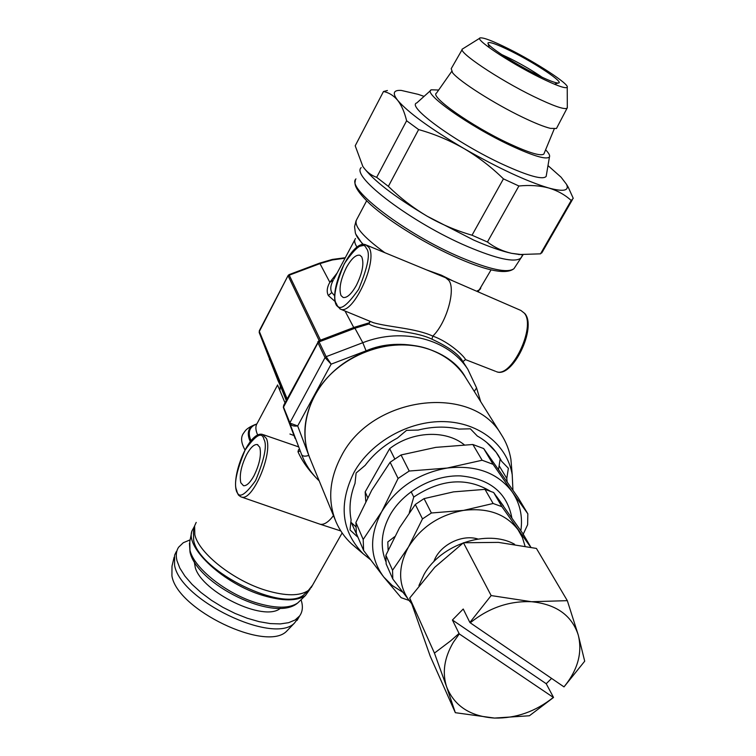 <?xml version="1.0" encoding="UTF-8"?>
<svg xmlns="http://www.w3.org/2000/svg" width="756" height="756" viewBox="0 0 756 756"><rect width="100%" height="100%" fill="white"/><g stroke="black" fill="none" stroke-linecap="round" stroke-linejoin="round"><path stroke-width="1.13" d="M424.069 96.381L418.125 94.33L401.228 90.408C393.394 89.955 392.203 93.253 397.656 100.302C408.117 112.521 430.24 128.614 464.023 148.573C449.565 140.342 434.435 134.01 418.626 129.578L388.357 186.363C400.151 197.883 413.078 207.824 427.149 216.207L473.738 240.096C488.867 246.692 501.474 251.096 511.566 253.326L522.859 254.753M545.615 149.811C548.856 153.166 550.141 155.528 549.461 156.898C546.664 159.97 533.783 156.209 510.801 145.596C469.155 126.252 421.593 92.468 431.374 89.813L438.66 90.03M546.38 175.146L546.172 176.375C543.073 180.089 528.86 176.205 503.553 164.723C457.597 143.725 405.594 106.161 416.83 102.901L430.665 90.446M518.89 185.995L487.431 241.996L472.027 235.22L503.439 178.86L518.89 185.995C529.871 184.927 539.822 185.589 548.724 187.989C563.589 191.986 569.514 190.748 566.49 184.284L561.075 177.197L547.996 165.592M418.626 129.578L406.615 120.762C404.536 112.134 401.54 105.311 397.656 100.302C393.64 95.539 388.915 92.61 383.481 91.523L355.207 145.785L362.88 166.528C372.528 179.834 393.952 196.399 427.149 216.207C441.353 224.352 456.312 230.684 472.027 235.22M503.439 178.86C491.485 167.152 478.34 157.05 464.023 148.573C498.469 168.257 526.705 181.393 548.724 187.989C557.474 190.616 564.968 194.783 571.196 200.482L573.256 198.356L568.276 187.28M383.481 91.523L387.403 90.512M362.615 166.122L362.88 166.528C366.528 171.801 371.13 175.401 376.668 177.329L406.615 120.762M487.431 241.996C494.585 247.486 502.636 251.266 511.566 253.326L519.552 254.526L540.512 253.836L571.196 200.482M376.668 177.329L388.357 186.363M542.846 251.219L540.512 253.836M501.578 54.498L510.224 58.571C522.292 64.695 532.933 70.922 542.137 77.263M511.368 51.351C535.976 63.561 564.987 83.018 558.297 83.028C555.329 83.075 548.024 80.221 536.401 74.485C514.118 63.485 487.053 45.87 487.96 43.073C488.877 41.325 496.673 44.084 511.368 51.351M462.237 49.452L451.209 68.683L452.608 72.803C459.383 81.44 494.358 103.723 522.642 117.256C534.879 123.133 544.14 126.838 550.434 128.369L556.473 128.482L556.851 127.755M462.54 48.913C456.662 51.247 498.431 79.38 533.783 96.522C552.986 105.812 564.07 109.724 567.038 108.269L567.312 107.097M508.608 48.809C493.158 41.117 483.717 37.469 480.277 37.885C473.549 38.518 509.128 62.361 539.425 77.282C556.35 85.579 565.62 88.915 567.227 87.28C569.589 84.313 536.231 62.54 508.608 48.809M451.634 71.518L436.524 93.082C429.238 96.286 471.905 126.299 508.864 143.489C529.039 152.835 540.701 156.36 543.857 154.054L544.216 153.194M452.419 620.014L463.23 609.015L469.863 622.462L491.154 595.567L463.447 542.761L434.832 567.208L409.705 598.034L430.211 656.18L455.329 712.691L446.72 687.091C442.014 672.831 444.207 657.918 453.307 642.345L459.279 633.915L452.419 620.014L546.219 683.726L551.596 678.406M546.219 683.726L553.534 697.457L529.417 715.762L494.49 718.068C470.393 716.442 454.479 706.123 446.72 687.091L434.435 653.099L450.727 640.786L458.911 633.556M418.928 585.569L424.069 574.409C440.852 544.235 487.346 528.926 514.6 544.273M463.447 542.761L498.412 542.383L536.42 548.431L567.321 600.661L578.236 634.936L584.7 661.198L564.004 686.892C577.867 669.882 582.611 652.57 578.236 634.936C571.763 615.337 556.208 604.271 531.562 601.719L567.321 600.661M409.705 598.034L434.435 653.099M553.534 697.457L553.335 697.419C535.55 711.576 515.942 718.465 494.49 718.068L455.329 712.691M491.154 595.567L531.562 601.719C509.289 600.784 488.848 607.815 470.241 622.812L564.004 686.892M553.335 697.419L459.279 633.915M433.831 561.689C439.113 545.445 461.651 533.849 477.915 539.009M493.659 492.515L501.88 506.652L493.12 503.496L484.993 489.368L493.659 492.515L522.84 533.556L530.863 547.231M411.5 603.477L392.799 579.001L386.146 563.929L385.881 555.244L399.48 527.83L415.318 504.45L424.078 498.62L453.515 491.873L484.993 489.368M385.881 555.244L392.553 570.241L408.486 546.975L422.491 518.909L415.318 504.45M501.88 506.652L529.795 545.945M424.078 498.62L431.392 512.993L463.551 510.394L493.12 503.496M409.714 601.37C398.043 585.399 397.628 567.274 408.486 546.975C420.998 527.102 439.359 514.912 463.551 510.394C487.667 507.512 505.821 513.948 518.011 529.701L522.396 537.497L525.033 546.068M392.553 570.241L392.799 579.001M422.491 518.909L431.392 512.993M520.856 530.684C522.887 516.272 519.986 503.307 512.152 491.797L527.839 513.797L518.068 497.609L483.679 448.563L472.85 444.5L482.13 460.243L493.11 464.326L512.152 491.797C497.609 472.717 475.959 464.798 447.174 468.049C418.285 473.284 396.456 487.847 381.685 511.717C368.947 536.08 369.637 557.852 383.746 577.017L392.175 585.456L402.485 592.043M385.929 561.689C379.833 546.739 381.27 531.062 390.238 514.675C403.591 491.305 433.273 474.929 460.527 475.893C489.869 478.699 506.964 492.647 511.831 517.737M482.13 460.243L447.174 468.049L409.204 471.035L398.091 478.453L381.685 511.717L363.192 539.463L363.617 550.51L383.746 577.017L401.134 597.694L408.939 600.387M522.443 535.881L527.631 524.711L527.839 513.797M472.85 444.5L435.825 447.363L401.049 454.961L409.204 471.035M483.679 448.563L493.11 464.326M363.617 550.51L356.35 533.434L355.906 522.5L363.192 539.463M398.091 478.453L390.124 462.266L371.772 490.153L355.906 522.5M401.049 454.961L390.124 462.266M358.779 539.132L351.313 522.585M357.333 536.732L350.019 529.956L351.096 519.835C348.847 507.966 350.141 495.832 355.008 483.424L356.123 473.001L365.176 465.346C373.625 454.072 384.369 444.982 397.42 438.074L406.548 430.353L418.153 430.07C432.271 426.497 445.879 426.167 458.958 429.087L470.355 428.813L477.329 436.042C486.259 441.06 493.328 447.628 498.535 455.755L501.634 461.283L508.372 468.276L506.794 478.444L507.144 481.761M370.308 559.544L363.249 553.846C341.372 531.355 338.31 504.167 354.063 472.273C370.95 441.967 408.873 420.61 444.131 421.612C479.436 422.519 507.361 445.114 512.228 474.796L512.927 490.134M356.227 547.864L351.549 543.876C344.859 537.611 339.69 530.306 336.061 521.961C327.48 501.001 329.238 479.058 341.334 456.123C371.754 395.766 472.131 383.396 501.171 434.35C506.142 441.986 509.383 450.311 510.905 459.317L511.84 470.26M501.634 461.283L496.21 452.39M499.121 465.753L506.794 478.444M411.094 491.674L413.768 497.032C440.842 479.068 466.272 477.064 490.058 491.022M496.777 496.758L503.505 506.029M413.768 497.032L409.308 512.521M388.121 550.17L387.8 541.948L394.623 536.703M367.718 497.571L365.167 491.91L365.762 501.36M464.241 444.764C445.605 429.597 412.067 431.147 389.642 448.667L394.755 458.92M350.85 522.15L355.849 526.8M498.563 469.457L500.17 458.883M495.927 452.003L486.751 442.458M365.167 491.91L389.642 448.667M341.041 295.568L343.158 297.477C347.032 298.091 351.445 294.037 356.397 285.314C362.464 272.878 364.241 263.4 361.746 256.889L359.875 255.226C355.906 254.517 351.417 258.609 346.418 267.511C340.531 279.597 338.735 288.943 341.041 295.568M426.696 269.939L441.296 275.146L452.731 280.826M333.339 280.079C330.58 285.04 330.06 289.198 331.799 292.553L334.795 295.965M371.99 322.113L373.398 322.699C389.472 327.32 415.46 328.095 432.801 336.108C446.512 323.001 456.095 289.34 448.79 280.334L445.605 277.726M463.05 361.784L462.436 360.82C458.221 353.902 448.043 346.683 431.922 339.17L432.801 336.108C450.567 342.392 465.233 357.56 465.488 359.61L465.431 359.582M240.805 482.744L243.508 485.73C246.607 486.023 250.094 482.715 253.969 475.807C259.582 464.26 261.519 454.743 259.799 447.278L257.286 444.547C254.11 444.178 250.557 447.533 246.636 454.602C241.183 465.828 239.236 475.212 240.805 482.744M333.462 515.62C328.576 522.027 324.182 524.91 320.279 524.277L319.108 523.889M316.773 478.472C308.155 469.589 301.89 460.678 297.977 451.738L298.582 449.631L299.556 449.47M194.235 527.773L193.451 531.685L193.668 540.436C199.206 571.782 284.577 613.277 304.11 594.547L306.738 592.014M196.201 522.405L194.604 525.892L194.84 534.832C198.989 553.392 233.784 580.797 266.14 590.417C285.777 596.182 299.839 596.21 308.316 590.493L312.606 585.125M285.012 402.853L277.546 384.955M300.17 450.982L297.977 451.738M277.962 380.429L280.334 385.673L280.013 389.699M283.642 407.418L289.86 422.727M309.582 457.493L297.675 425.949C293.375 426.469 290.814 425.524 290.002 423.114L297.675 425.949L331.147 364.156L325.042 357.616L289.756 423.029M286.789 399.546L259.176 332.338M283.812 405.273L283.566 407.011M476.497 387.733L467.87 369.372C448.724 339.236 402.91 326.904 362.795 342.704L326.148 356.662L331.147 364.156L366.084 350.841C399.99 335.806 449.603 347.722 465.516 377.395M287.138 398.894L259.346 331.468L288.149 275.439L259.402 330.589L259.251 332.668L277.849 380.164M289.075 274.636L288.159 275.43M289.113 274.626L289.227 275.175L319.968 263.617L319.608 263.145L289.104 274.617M495.511 371.3L465.488 359.61L462.955 361.595L462.436 360.82L467.87 369.372M431.922 339.17C412.974 329.966 381.912 331.515 368.881 323.993L369.873 321.243M335.248 301.635L328.34 295.549C326.46 291.807 326.961 287.384 329.843 282.3L337.157 272.992M283.405 407.323L317.983 342.808L317.907 341.627M318.815 340.89L319.07 341.873L355.103 328.18L368.881 323.993L370.204 321.385M345.029 258.193L332.366 259.96L319.968 263.617L329.843 282.3L333.226 280.278M441.296 275.146L440.984 275.827M194.547 526.138L191.911 531.005C185.305 548.204 224.409 584.256 263.286 595.548C282.886 601.275 296.947 601.266 305.452 595.511L310.253 588.773M194.292 561.812L195.303 567.709C202.136 591.986 264.052 622.566 280.381 608.297M174.126 557.2L171.99 566.159L171.914 575.845C176.942 609.638 266.197 652.371 286.59 631.26L289.302 628.444M298.752 617.482L294.386 623.171C273.379 644.981 179.9 600.132 174.56 565.138L174.617 555.131L176.261 551.663M301.058 599.754C303.184 606.227 302.702 611.623 299.622 615.942L295.114 619.996L288.575 622.698L280.202 623.917L270.279 623.587L259.157 621.668L247.24 618.238L234.993 613.399L222.897 607.342L211.415 600.292L201.001 592.524L192.062 584.369L184.927 576.119L179.834 568.106L176.951 560.621C175.694 555.301 176.242 550.831 178.624 547.202L183.273 542.732L190.143 539.85M521.838 256.416L520.704 258.231C514.477 262.757 496.72 258.835 467.454 246.484C412.237 223.039 350.491 176.384 361.179 167.605M355.991 178.907C345.237 188.017 406.208 234.492 460.971 257.494C490.011 269.627 507.682 273.351 513.986 268.663L515.12 266.906M466.357 378.756L465.006 376.611C457.323 365.006 446.55 356.36 432.687 350.68C392.95 333.547 335.22 355.424 314.553 395.851C303.354 417.643 301.88 438.622 310.13 458.797L335.21 519.882M520.875 310.451L524.815 313.523C537.299 327.452 512.332 379.125 496.323 371.621C511.358 378.501 536.344 326.488 524.267 313.097L520.875 310.451L446.182 277.981M359.563 246.286L365.97 244.916L368.852 247.401C378.501 260.215 353.052 315.46 340.55 309.166L339.954 308.92M366.32 248.365C370.629 252.806 368.068 266.462 358.637 289.312C346.371 306.766 339.019 311.633 336.571 303.912C332.631 299.14 335.201 285.749 344.301 263.74C356.18 246.371 363.523 241.249 366.32 248.365M320.175 524.258L240.795 496.796L238.518 495.133L236.59 491.532C230.949 475.864 249.225 430.41 262.568 434.435L266.424 438.518C273.19 453.127 252.693 501.351 241.618 497.07L240.748 496.777M263.986 439.463C267.303 445.227 264.505 458.92 255.613 480.561C244.642 495.832 238.338 499.111 236.704 490.398C233.689 484.407 236.486 470.969 245.086 450.094C255.745 434.823 262.039 431.279 263.986 439.463M250.293 441.646L249.263 439.16C246.711 431.307 249.215 426.261 256.766 424.012M245.001 449.971C241.155 443.035 240.588 437.563 243.29 433.547L245.001 431.166C246.683 428.794 250.236 426.526 255.66 424.362M476.658 291.23L479.947 289.51L480.797 288.017M357.021 247.165C354.536 243.29 354.025 240.417 355.49 238.537M251.039 440.72L250.255 438.782C247.817 431.374 249.971 426.478 256.728 424.097M289.935 434.029L294.027 435.56M277.537 385.087L257.342 423.058C255.282 426.044 255.405 430.041 257.711 435.059M319.193 480.873C312.02 474.069 306.492 466.131 302.617 457.059L301.757 454.923M280.334 385.673L286.269 400.5M295.142 438.508L283.387 407.512M289.737 423.218L301.653 454.649C302.75 456.359 305.122 456.615 308.769 455.424M277.858 380.136L259.251 332.659M480.703 401.672L476.554 387.913L474.295 391.438M283.812 405.103L318.777 340.814L354.403 327.272L362.795 342.704L366.084 350.841M319.193 340.644L288.234 276.044L289.227 275.175L320.44 340.049M317.983 342.808L325.042 357.616L326.148 356.662L319.07 341.873L317.983 342.808M353.751 327.518L345.029 311.009M331.799 292.553L328.34 295.549M355.717 233.991L362.88 244.585M363.438 244.547C358.883 239.869 356.189 235.976 355.348 232.886L354.564 226.668L356.057 220.743M366.613 200.841L356.719 219.514C353.354 225.534 362.71 236.581 384.795 252.674M191.533 532.895L189.784 541.617L189.973 550.217C193.838 568.106 226.753 594.178 257.512 603.184C276.157 608.58 289.567 608.495 297.751 602.948L300.359 600.434M521.196 254.715L522.916 254.989L513.986 268.663C506.558 274.57 488.348 271.272 459.355 258.76C427.546 245.086 390.039 222.16 370.534 204.526C350.954 185.938 355.5 182.376 355.339 180.287M549.461 156.898L546.172 176.375M566.49 184.284L568.285 187.271M518.578 254.507L519.552 254.536M541.778 252.929L572.349 199.782M554.337 84.171L558.297 83.028M480.277 37.885L463.012 48.667M567.227 87.28L567.312 107.919M567.038 108.269L556.473 128.482M489.274 47.656L487.96 43.073M554.224 128.964L543.857 154.054M310.13 458.797C298.062 430.996 307.786 394.367 334.691 370.412C361.548 346.418 402.268 338.367 432.536 350.557C446.456 356.246 457.276 364.931 465.006 376.611L501.171 434.35M512.228 474.796L510.905 459.317M363.249 553.846L351.549 543.876M373.398 322.699L340.55 309.166L336.543 305.49C327.631 290.928 352.069 238.14 365.97 244.916M491.079 269.845L478.094 291.854M354.866 239.709L333.906 279.106M340.805 530.948L320.279 524.277M304.11 594.547L308.316 590.493M311.141 587.695L342.137 532.961M263.419 434.728L298.497 446.843M257.843 444.745L257.286 444.547M269.59 360.026L269.41 359.544M283.736 405.244L283.368 407.106M319.637 263.135L332.319 259.431L345.284 257.72M259.327 330.741L259.232 332.612M354.469 327.253L368.796 322.954M371.971 322.103L373.388 322.689M366.518 245.142L445.492 277.688M305.452 595.511L297.751 602.948C274.797 623.133 196.787 584.086 190.021 552.116L189.444 543.309M299.622 615.942L297.136 620.326M286.59 631.26L294.386 623.171"/></g></svg>

